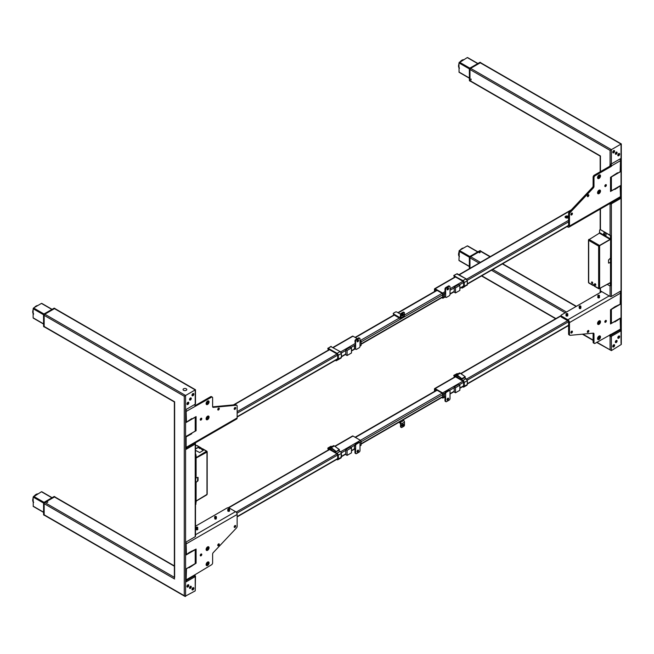 <?xml version="1.0" encoding="UTF-8"?>
<svg xmlns="http://www.w3.org/2000/svg" width="654" height="654" viewBox="0 0 654 654"><rect width="100%" height="100%" fill="white"/><g stroke="black" fill="none" stroke-linecap="round" stroke-linejoin="round"><path stroke-width="0.98" d="M479.734 62.449L480.388 62.702A0.777 0.45 -60 0 1 480.919 62.874A0.777 0.45 -60 0 0 480.78 62.67L480.232 62.351A0.777 0.45 -60 0 0 479.84 62.392L480.388 62.702A0.777 0.45 -60 0 1 480.78 62.67M470.103 81.145L469.564 80.826A0.777 0.45 -60 0 1 469.4 80.475L469.948 80.794A0.777 0.45 -60 0 0 470.357 81.17A0.777 0.45 -60 0 1 469.948 80.794L469.948 69.365A0.777 0.45 -60 0 1 470.496 68.417L469.948 68.098L470.496 68.417L480.388 62.702M479.84 62.392L469.948 68.098A0.777 0.45 120 0 0 469.4 69.046L469.948 69.365L470.496 68.417M599.023 190.216L599.023 190.216A2.093 1.21 120 0 0 597.552 192.775A2.093 1.21 120 0 0 599.023 193.625A2.093 1.21 120 0 0 600.503 191.066A2.093 1.21 120 0 0 599.023 190.216M597.576 192.448A1.39 0.801 120 0 0 597.838 192.84A1.39 0.801 120 0 0 598.533 192.775A1.39 0.801 120 0 0 599.44 191.548A1.39 0.801 120 0 0 599.227 190.428A1.39 0.801 120 0 0 598.753 190.396M599.015 190.363A1.39 0.801 -60 0 1 598.148 192.554A1.39 0.801 -60 0 1 597.674 192.685M597.576 177.275A1.39 0.801 120 0 0 597.838 177.675A1.39 0.801 120 0 0 598.533 177.602A1.39 0.801 120 0 0 599.44 176.376A1.39 0.801 120 0 0 599.227 175.264A1.39 0.801 120 0 0 598.753 175.231M599.015 175.198A1.39 0.801 -60 0 1 598.148 177.381A1.39 0.801 -60 0 1 597.674 177.52M599.023 175.043L599.023 175.043A2.093 1.21 120 0 0 597.552 177.602A2.093 1.21 120 0 0 599.023 178.46A2.093 1.21 120 0 0 600.503 175.901A2.093 1.21 120 0 0 599.023 175.043M588.077 196.592A1.087 0.629 120 0 0 588.788 195.644A1.087 0.629 120 0 0 588.625 194.769A1.087 0.629 120 0 0 588.077 194.827A1.087 0.629 120 0 0 587.374 195.783A1.087 0.629 120 0 0 587.537 196.65A1.087 0.629 120 0 0 588.077 196.592M587.962 194.908A1.087 0.629 -60 0 1 587.325 196.012M605.596 186.488A1.087 0.629 120 0 0 606.299 185.532A1.087 0.629 120 0 0 606.135 184.665A1.087 0.629 120 0 0 605.596 184.714A1.087 0.629 120 0 0 604.885 185.671A1.087 0.629 120 0 0 605.048 186.537A1.087 0.629 120 0 0 605.596 186.488M605.473 184.796A1.087 0.629 -60 0 1 604.836 185.9M571.661 214.921A1.087 0.629 120 0 0 572.364 213.972A1.087 0.629 120 0 0 572.201 213.098A1.087 0.629 120 0 0 571.661 213.155A1.087 0.629 120 0 0 570.95 214.111A1.087 0.629 120 0 0 571.122 214.978A1.087 0.629 120 0 0 571.661 214.921M571.539 213.237A1.087 0.629 -60 0 1 570.901 214.34M568.596 213.613A1.545 0.891 -60 0 1 569.266 212.059L570.141 212.566A1.545 0.891 120 0 0 569.471 214.12L568.596 213.613L568.596 225.565A1.055 0.605 60 0 1 568.375 226.047A1.055 0.605 60 0 1 567.958 226.047M619.951 158.979A2.289 1.324 -120 0 1 620.482 160.671L620.156 171.757L617.744 173.147L617.523 172.77L610.517 177.324L610.517 191.475L614.678 189.071L614.899 189.456L620.156 185.916L620.482 196.625L569.471 226.071L569.471 214.12M616.975 187.624L617.523 187.935M610.632 164.072L610.632 165.756L611.506 165.854A2.289 1.324 -120 0 0 610.91 164.072M610.632 165.756L594.208 175.231L595.083 175.738L611.506 166.263M595.083 175.738A1.545 0.891 120 0 0 593.987 177.635L593.113 177.128A1.545 0.891 -60 0 1 594.208 175.231M570.141 212.566L593.317 187.951L592.442 187.453L569.266 212.059M592.442 187.453A1.545 0.891 120 0 0 593.113 185.9L593.987 186.398A1.545 0.891 -60 0 1 593.317 187.951M593.113 177.128L593.113 185.9M593.987 186.398L593.987 177.635M567.075 226.554L567.852 227.003A2.289 1.324 -120 0 0 568.996 227.118A2.289 1.324 -120 0 0 569.471 226.071M568.996 227.118L620.008 197.672A2.289 1.324 -120 0 0 620.482 196.625M469.351 268.696L469.351 257.316L469.948 257.701L469.948 268.353M479.734 250.784L479.84 250.719A0.777 0.45 -60 0 1 480.232 250.686L480.78 250.997A0.777 0.45 120 0 0 480.388 251.038L470.496 256.752A0.777 0.45 120 0 0 469.948 257.701L469.4 257.382L469.834 256.499L469.4 257.382A0.777 0.45 120 0 1 469.948 256.433L470.496 256.752A0.777 0.45 120 0 0 469.948 257.701M469.351 257.316L469.948 256.433L469.4 257.382L469.4 268.671M599.023 336.074L599.023 336.074A2.093 1.21 120 0 0 597.552 338.633A2.093 1.21 120 0 0 599.023 339.491A2.093 1.21 120 0 0 600.503 336.933A2.093 1.21 120 0 0 599.023 336.074M597.576 338.306A1.39 0.801 120 0 0 597.838 338.707A1.39 0.801 120 0 0 598.533 338.633A1.39 0.801 120 0 0 599.44 337.407A1.39 0.801 120 0 0 599.227 336.295A1.39 0.801 120 0 0 598.753 336.262M599.015 336.23A1.39 0.801 -60 0 1 598.148 338.412A1.39 0.801 -60 0 1 597.674 338.551M597.576 323.141A1.39 0.801 120 0 0 597.838 323.534A1.39 0.801 120 0 0 598.533 323.468A1.39 0.801 120 0 0 599.44 322.242A1.39 0.801 120 0 0 599.227 321.122A1.39 0.801 120 0 0 598.753 321.098M599.015 321.057A1.39 0.801 -60 0 1 598.148 323.248A1.39 0.801 -60 0 1 597.674 323.378M599.023 320.91L599.023 320.91A2.093 1.21 120 0 0 597.552 323.468A2.093 1.21 120 0 0 599.023 324.319A2.093 1.21 120 0 0 600.503 321.76A2.093 1.21 120 0 0 599.023 320.91M605.596 322.234A1.087 0.629 120 0 0 606.299 321.277A1.087 0.629 120 0 0 606.135 320.411A1.087 0.629 120 0 0 605.596 320.468A1.087 0.629 120 0 0 604.885 321.425A1.087 0.629 120 0 0 605.048 322.291A1.087 0.629 120 0 0 605.596 322.234M605.473 320.542A1.087 0.629 -60 0 1 604.836 321.654M588.077 332.346A1.087 0.629 120 0 0 588.788 331.39A1.087 0.629 120 0 0 588.625 330.523A1.087 0.629 120 0 0 588.077 330.581A1.087 0.629 120 0 0 587.374 331.529A1.087 0.629 120 0 0 587.537 332.404A1.087 0.629 120 0 0 588.077 332.346M587.962 330.654A1.087 0.629 -60 0 1 587.325 331.766M571.661 332.976A1.087 0.629 120 0 0 572.364 332.028A1.087 0.629 120 0 0 572.201 331.153A1.087 0.629 120 0 0 571.661 331.21A1.087 0.629 120 0 0 570.95 332.167A1.087 0.629 120 0 0 571.122 333.033A1.087 0.629 120 0 0 571.661 332.976M571.539 331.292A1.087 0.629 -60 0 1 570.901 332.396M619.976 291.496A2.289 1.324 -120 0 1 620.482 293.139L620.156 304.224L614.899 306.751L610.517 309.783L610.517 323.943L614.678 321.539L614.899 321.923L620.156 318.384L620.482 329.085L595.083 343.342A1.545 0.891 120 0 1 594.314 343.424A1.545 0.891 120 0 1 593.987 342.712L593.987 333.949L593.113 333.442L593.113 342.206L593.987 342.712M616.975 320.084L617.523 320.403M561.549 317.157L567.852 320.795A1.055 0.605 60 0 1 568.596 322.087L568.596 334.031L569.471 334.537L569.471 322.586A2.289 1.324 -120 0 0 567.852 319.781L561.549 316.144L561.549 317.157A1.545 0.891 180 0 1 561.091 316.52L561.091 315.514A1.545 0.891 -0 0 0 561.549 316.144M601.77 291.651L561.549 314.876A1.545 0.891 -0 0 0 561.091 315.514M566.339 315.522L566.339 315.522A0.76 0.433 180 0 0 567.484 315.522L567.476 315.522M567.181 315.408A0.777 0.45 -0 0 0 566.634 315.408M579.477 307.936A0.777 0.45 -0 0 0 580.589 308.557A0.777 0.45 -0 0 0 580.613 307.936M599.219 297.194A0.777 0.45 -0 0 0 598.083 297.194M597.895 297.586A0.777 0.45 -0 0 0 599.416 297.586M569.266 334.815A1.545 0.891 -60 0 1 568.915 334.742A1.545 0.891 -60 0 1 568.596 334.031M569.471 334.537A1.545 0.891 120 0 0 569.789 335.249A1.545 0.891 120 0 0 570.141 335.322L593.317 333.164A1.545 0.891 -60 0 1 593.668 333.238A1.545 0.891 -60 0 1 593.987 333.949M610.632 334.366L610.632 335.428A2.289 1.324 -120 0 0 611.032 335.314A2.289 1.324 -120 0 0 611.506 334.268M611.032 335.314L620.008 330.131A2.289 1.324 -120 0 0 620.482 329.085M594.314 343.424L593.431 342.917A1.545 0.891 -60 0 1 593.113 342.206M618.946 154.328L618.414 154.99L618.946 154.328M618.619 153.706A1.055 0.605 120 0 0 617.875 154.998A1.055 0.605 120 0 0 618.619 155.431A1.055 0.605 120 0 0 619.363 154.14A1.055 0.605 120 0 0 618.619 153.706M613.746 151.197L613.378 152.08L613.787 151.246M613.223 151.9L613.681 151.27M613.583 150.804A1.055 0.605 120 0 0 612.839 152.088A1.055 0.605 120 0 0 613.583 152.521A1.055 0.605 120 0 0 614.327 151.229A1.055 0.605 120 0 0 613.583 150.804M618.496 336.802L618.946 336.843L618.496 337.513L618.496 336.802M618.619 337.946A1.055 0.605 -60 0 1 617.875 337.513A1.055 0.605 -60 0 1 618.619 336.23A1.055 0.605 -60 0 1 619.363 336.655A1.055 0.605 -60 0 1 618.619 337.946M618.725 337.366A0.85 0.49 120 0 0 618.798 337.251L618.946 336.949A0.85 0.49 120 0 0 618.97 336.843M613.681 345.418L613.746 346.089L613.256 346.056L613.705 345.386L613.787 345.991M613.583 346.669A1.055 0.605 -60 0 1 612.839 346.236A1.055 0.605 -60 0 1 613.583 344.952A1.055 0.605 -60 0 1 614.327 345.377A1.055 0.605 -60 0 1 613.583 346.669M604.966 235.448A1.627 0.94 -120 0 0 605.514 235.603A1.627 0.94 -120 0 0 606.078 234.434A1.627 0.94 -120 0 0 604.966 232.791A1.627 0.94 -120 0 0 603.953 232.898A1.749 1.749 0 0 0 605.514 235.603M604.321 235.154A0.809 0.466 -120 0 0 604.321 233.83A0.809 0.466 -120 0 0 604.321 235.154M603.855 233.838A1.627 0.94 -120 0 0 604.656 235.219M592.132 281.98A0.932 0.54 -120 0 0 592.132 283.493A0.932 0.54 -120 0 0 592.132 281.98M591.993 281.915A0.932 0.54 -120 0 0 592.769 283.264M607.345 284.441L609.757 285.831A0.932 0.54 -120 0 0 610.411 285.455L610.632 285.324A0.932 0.54 60 0 1 610.313 285.79M610.517 262.638L610.517 258.085L608.547 259.981L608.547 263.014L610.517 262.638L610.517 282.487L599.636 288.439A0.711 0.409 180 0 1 598.631 288.439A0.711 0.409 120 0 0 599.138 288.725L610.125 282.839L610.411 285.455M610.632 285.324L610.517 282.356M588.804 239.405L588.69 239.797A0.711 0.409 0 0 0 588.69 240.378A0.711 0.409 -60 0 1 589.197 239.511L599.399 233.159L599.685 230.216A0.932 0.54 -120 0 1 599.873 229.791L600.094 229.668A0.932 0.54 60 0 1 600.56 229.709L609.969 235.146A0.932 0.54 60 0 1 610.632 236.282L610.125 239.356L599.53 245.471L610.517 239.38M599.53 245.471L599.138 245.25A0.711 0.409 120 0 0 598.631 246.117A0.711 0.409 0 0 0 599.636 246.117L599.636 245.79M599.636 288.439L599.636 246.117L599.138 245.83L598.631 246.117L588.69 240.378L588.69 282.7A0.711 0.409 180 0 1 588.69 282.119M608.563 263.121L610.288 262.409M610.632 236.282L610.517 258.085M610.411 239.446L599.53 245.724M610.411 236.413A0.932 0.54 -120 0 0 609.757 235.276L609.969 235.146M600.56 229.709L609.757 235.276M600.339 229.84A0.932 0.54 -120 0 0 599.873 229.791M593.521 284.572A0.932 0.54 -120 0 0 593.505 284.719L593.006 285.185A0.711 0.409 120 0 0 593.505 285.479L593.726 285.357M594.821 286.239A0.711 0.409 -60 0 1 594.322 285.945L594.322 285.773A0.932 0.54 -120 0 0 593.006 285.013M594.314 285.692L593.505 284.719M595.197 285.267A0.932 0.54 -120 0 0 595.197 283.746A0.932 0.54 -120 0 0 595.197 285.267M589.197 282.986A0.711 0.409 -60 0 1 588.69 282.7L593.505 285.479M595.058 283.681A0.932 0.54 -120 0 0 595.835 285.038M618.733 336.074L618.733 336.074A1.316 0.76 -60 0 1 619.657 336.614A1.316 0.76 -60 0 1 618.733 338.224A1.316 0.76 -60 0 1 617.801 337.685A1.316 0.76 -60 0 1 618.733 336.074L618.733 336.074M618.733 153.559L618.733 153.559A1.316 0.76 -60 0 1 619.657 154.099A1.316 0.76 -60 0 1 618.733 155.709A1.316 0.76 -60 0 1 617.801 155.17A1.316 0.76 -60 0 1 618.733 153.559L618.733 153.559M613.697 150.649L613.697 150.649A1.316 0.76 -60 0 1 614.621 151.188A1.316 0.76 -60 0 1 613.697 152.799A1.316 0.76 -60 0 1 612.765 152.259A1.316 0.76 -60 0 1 613.697 150.649L613.697 150.649M613.697 344.797L613.697 344.797A1.316 0.76 -60 0 1 614.621 345.337A1.316 0.76 -60 0 1 613.697 346.947A1.316 0.76 -60 0 1 612.765 346.407A1.316 0.76 -60 0 1 613.697 344.797L613.697 344.797M616.215 342.524A1.234 0.711 120 0 0 617.024 341.429A1.234 0.711 120 0 0 616.828 340.44A1.234 0.711 120 0 0 616.215 340.497A1.234 0.711 120 0 0 615.406 341.592A1.234 0.711 120 0 0 615.594 342.582A1.234 0.711 120 0 0 616.215 342.524M615.381 342.312A1.234 0.711 120 0 0 615.667 342.206A1.234 0.711 120 0 0 616.493 340.391M616.215 154.189A1.234 0.711 120 0 0 617.024 153.101A1.234 0.711 120 0 0 616.828 152.104A1.234 0.711 120 0 0 616.215 152.169A1.234 0.711 120 0 0 615.406 153.257A1.234 0.711 120 0 0 615.594 154.254A1.234 0.711 120 0 0 616.215 154.189M615.381 153.984A1.234 0.711 120 0 0 615.667 153.87A1.234 0.711 120 0 0 616.493 152.055M480.257 252.403L479.202 252.657L480.257 252.403M610.926 309.555A0.932 0.54 0 0 0 611.392 309.407L620.482 304.159L620.482 291.202L611.392 296.45A0.932 0.54 180 0 1 610.084 296.45L600.756 291.063L600.756 292.207L601.737 291.635M609.822 334.84L610.084 336.328A0.932 0.54 0 0 0 611.392 336.328L620.482 331.079L620.482 318.065L611.392 323.313A0.932 0.54 180 0 1 610.517 323.452M609.863 334.815L610.632 335.257M610.861 335.388L609.822 336.181M619.42 330.474L620.482 331.079M610.084 336.328L610.084 349.857L611.392 350.609L621.3 344.445L621.3 143.921L480.723 62.759A0.932 0.54 120 0 0 480.257 62.809L470.627 68.368A0.932 0.54 120 0 0 469.973 69.504L469.973 80.63A0.932 0.54 120 0 0 470.161 81.055L600.176 156.118L600.176 171.789M596.677 342.426L611.392 350.609L611.392 336.328M469.973 268.344L469.973 257.839L479.063 263.088L469.973 257.839A0.932 0.54 120 0 1 470.627 256.703L480.379 262.328L470.627 256.703L480.257 251.136A0.932 0.54 -60 0 1 480.723 251.095L490.287 256.613M566.47 312.032L492.748 269.473L566.47 312.032M621.03 343.53L621.03 144.076L480.257 62.809L621.03 144.076L611.392 149.643L470.627 68.368M600.446 155.963L469.973 80.63L600.446 155.963L600.446 171.634M469.973 69.504L610.084 150.395L611.392 149.643L611.392 163.925A0.932 0.54 180 0 1 610.084 163.925L609.822 166.222M610.926 177.087A0.932 0.54 0 0 0 611.392 176.94L620.482 171.7L620.482 158.677L611.392 163.925M619.477 197.974L620.482 198.554L620.482 185.597L611.392 190.845A0.932 0.54 180 0 1 610.517 190.984M609.732 203.598L610.084 203.803A0.932 0.54 0 0 0 611.392 203.803L620.482 198.554M471.06 79.992L471.06 78.987L471.06 79.992M470.708 267.911L471.321 267.56M565.154 312.792L491.432 270.225L565.154 312.792M471.06 79.919L471.06 79.06L471.06 79.919M467.267 57.577L477.673 63.585L467.267 57.577L458.945 62.89L459.075 72.275L469.351 78.21M469.351 77.998L458.945 71.989L469.351 77.998M459.386 260.57L458.945 260.325L459.386 250.466L469.801 256.474L459.386 250.466L467.267 245.912L467.7 246.166M458.945 251.218L469.359 257.235L458.945 251.218L459.386 250.466M54.372 496.5L44.137 502.272A0.777 0.45 120 0 0 43.589 503.22L43.589 514.649L44.137 514.968L44.137 503.539A0.777 0.45 -60 0 1 44.685 502.591L54.576 496.876A0.777 0.45 -60 0 1 55.108 497.048A0.777 0.45 -60 0 0 54.969 496.836L54.421 496.525A0.777 0.45 -60 0 0 54.029 496.558L54.576 496.876A0.777 0.45 -60 0 1 54.969 496.836M44.292 515.319A0.777 0.45 -60 0 1 44.137 514.968A0.777 0.45 -60 0 0 44.546 515.336A0.777 0.45 -60 0 1 44.292 515.319L43.744 515A0.777 0.45 -60 0 1 43.589 514.649L43.704 514.968M44.137 503.539L43.589 503.22L44.022 502.337L43.589 503.22L44.022 502.337L44.685 502.591M207.588 546.908L207.588 546.908A2.093 1.21 120 0 0 206.108 549.466A2.093 1.21 120 0 0 207.588 550.316A2.093 1.21 120 0 0 209.067 547.758A2.093 1.21 120 0 0 207.588 546.908L207.588 546.908M206.133 549.139A1.39 0.801 120 0 0 206.394 549.532A1.39 0.801 120 0 0 207.097 549.466A1.39 0.801 120 0 0 208.005 548.232A1.39 0.801 120 0 0 207.792 547.12A1.39 0.801 120 0 0 207.318 547.087M207.571 547.055A1.39 0.801 -60 0 1 206.713 549.246A1.39 0.801 -60 0 1 206.231 549.376M206.133 564.304A1.39 0.801 120 0 0 206.394 564.696A1.39 0.801 120 0 0 207.097 564.631A1.39 0.801 120 0 0 208.005 563.405A1.39 0.801 120 0 0 207.792 562.285A1.39 0.801 120 0 0 207.318 562.26M207.571 562.219A1.39 0.801 -60 0 1 206.713 564.41A1.39 0.801 -60 0 1 206.231 564.541M207.588 562.072L207.588 562.072A2.093 1.21 120 0 0 206.108 564.631A2.093 1.21 120 0 0 207.588 565.481A2.093 1.21 120 0 0 209.067 562.922A2.093 1.21 120 0 0 207.588 562.072L207.588 562.072M218.534 543.932A1.087 0.629 120 0 0 217.823 544.888A1.087 0.629 120 0 0 217.986 545.755A1.087 0.629 120 0 0 218.534 545.706A1.087 0.629 120 0 0 219.237 544.749A1.087 0.629 120 0 0 219.074 543.883A1.087 0.629 120 0 0 218.534 543.932M201.015 554.044A1.087 0.629 120 0 0 200.312 555.001A1.087 0.629 120 0 0 200.476 555.867A1.087 0.629 120 0 0 201.015 555.818A1.087 0.629 120 0 0 201.726 554.862A1.087 0.629 120 0 0 201.563 553.995A1.087 0.629 120 0 0 201.015 554.044M234.949 525.603A1.087 0.629 120 0 0 234.246 526.56A1.087 0.629 120 0 0 234.41 527.426A1.087 0.629 120 0 0 234.949 527.377A1.087 0.629 120 0 0 235.661 526.421A1.087 0.629 120 0 0 235.497 525.554A1.087 0.629 120 0 0 234.949 525.603M195.489 562.857L196.094 563.208L196.094 549.049L189.088 552.589L186.455 554.617L186.128 543.907L237.14 514.461L237.14 526.413A1.545 0.891 120 0 1 236.47 527.966L213.294 552.573A1.545 0.891 -60 0 0 212.624 554.126L212.624 562.89A1.545 0.891 120 0 1 211.528 564.786L195.105 574.67A2.289 1.324 60 0 1 194.63 575.724L186.128 580.629M191.491 551.199L191.933 551.453M185.654 580.907A2.289 1.324 60 0 0 186.128 579.853L186.455 568.767L188.867 567.378L189.088 567.762L196.094 563.208M191.164 565.931L191.712 566.241M234.835 525.685A1.087 0.629 -60 0 1 234.197 526.789M200.901 554.126A1.087 0.629 -60 0 1 200.263 555.23M218.411 544.014A1.087 0.629 -60 0 1 217.774 545.117M195.489 526.217L227.028 508.011A1.545 0.891 0 0 1 229.219 508.011L235.522 511.649A2.289 1.324 60 0 1 237.14 514.461M196.167 529.527A0.777 0.45 0 0 0 197.68 529.527M197.492 529.135A0.777 0.45 0 0 0 196.355 529.135M214.962 518.385A0.777 0.45 0 0 0 216.082 519.006A0.777 0.45 0 0 0 216.098 518.385M229.235 510.807L229.235 510.807A0.76 0.433 180 0 1 228.099 510.799L228.099 510.807M228.941 510.692A0.777 0.45 0 0 0 228.393 510.692M54.969 308.508A0.777 0.45 120 0 0 54.576 308.541A0.777 0.45 120 0 1 55.108 308.713A0.777 0.45 120 0 0 54.969 308.508L54.029 308.23A0.777 0.45 -60 0 1 54.421 308.189A0.777 0.45 120 0 0 54.029 308.23L54.576 308.541L54.029 308.23L44.137 313.945L43.589 314.893L44.137 315.203L43.589 314.893A0.777 0.45 120 0 1 44.137 313.945L43.589 314.762L44.137 313.945L44.685 314.255L44.055 313.936L53.922 308.287M54.576 308.541L44.685 314.255A0.777 0.45 120 0 0 44.137 315.203L44.137 326.632A0.777 0.45 120 0 0 44.546 327.008M44.292 326.984L43.744 326.673A0.777 0.45 -60 0 1 43.589 326.313L43.589 326.191M44.137 326.632L43.589 326.313L44.137 326.632L43.589 326.313L43.54 314.827L44.055 313.936M207.588 401.041L207.588 401.041A2.093 1.21 120 0 0 206.108 403.6A2.093 1.21 120 0 0 207.588 404.45A2.093 1.21 120 0 0 209.067 401.891A2.093 1.21 120 0 0 207.588 401.041L207.588 401.041M206.133 403.273A1.39 0.801 120 0 0 206.394 403.673A1.39 0.801 120 0 0 207.097 403.6A1.39 0.801 120 0 0 208.005 402.373A1.39 0.801 120 0 0 207.792 401.254A1.39 0.801 120 0 0 207.318 401.229M207.571 401.196A1.39 0.801 -60 0 1 206.713 403.379A1.39 0.801 -60 0 1 206.231 403.51M206.133 418.437A1.39 0.801 120 0 0 206.394 418.838A1.39 0.801 120 0 0 207.097 418.764A1.39 0.801 120 0 0 208.005 417.538A1.39 0.801 120 0 0 207.792 416.426A1.39 0.801 120 0 0 207.318 416.394M207.571 416.361A1.39 0.801 -60 0 1 206.713 418.544A1.39 0.801 -60 0 1 206.231 418.683M207.588 416.206L207.588 416.206A2.093 1.21 120 0 0 206.108 418.764A2.093 1.21 120 0 0 207.588 419.623A2.093 1.21 120 0 0 209.067 417.064A2.093 1.21 120 0 0 207.588 416.206L207.588 416.206M201.015 418.29A1.087 0.629 120 0 0 200.312 419.247A1.087 0.629 120 0 0 200.476 420.121A1.087 0.629 120 0 0 201.015 420.064A1.087 0.629 120 0 0 201.726 419.108A1.087 0.629 120 0 0 201.563 418.241A1.087 0.629 120 0 0 201.015 418.29M218.534 408.186A1.087 0.629 120 0 0 217.823 409.134A1.087 0.629 120 0 0 217.986 410.009A1.087 0.629 120 0 0 218.534 409.952A1.087 0.629 120 0 0 219.237 408.995A1.087 0.629 120 0 0 219.074 408.129A1.087 0.629 120 0 0 218.534 408.186M234.949 407.548A1.087 0.629 120 0 0 234.246 408.505A1.087 0.629 120 0 0 234.41 409.371A1.087 0.629 120 0 0 234.949 409.322A1.087 0.629 120 0 0 235.661 408.366A1.087 0.629 120 0 0 235.497 407.499A1.087 0.629 120 0 0 234.949 407.548M195.489 430.397L196.094 430.741L196.094 416.59L191.933 418.993L191.712 418.609L186.455 422.149L186.128 411.44L211.528 397.182L210.653 396.684L195.039 405.693M191.826 433.079L196.094 430.741M185.654 448.44A2.289 1.324 60 0 0 186.128 447.393L186.128 436.872L191.712 433.782L191.933 433.144M191.164 433.463L191.712 433.782M236.822 405.284A1.545 0.891 120 0 0 236.47 405.21L235.595 404.703A1.545 0.891 -60 0 1 235.947 404.777L236.822 405.284A1.545 0.891 120 0 1 237.14 405.987L237.14 417.939A2.289 1.324 60 0 1 236.666 418.993L186.128 448.17M194.573 404.573A2.289 1.324 60 0 1 195.105 406.265M210.653 396.684A1.545 0.891 -60 0 1 211.422 396.602L212.297 397.109A1.545 0.891 120 0 0 211.528 397.182M212.705 407.025L213.294 407.36A1.545 0.891 -60 0 1 212.942 407.295A1.545 0.891 -60 0 1 212.624 406.584L212.624 397.82A1.545 0.891 120 0 0 212.297 397.109M235.595 404.703L212.648 406.837M213.294 407.36L236.47 405.21M234.835 407.63A1.087 0.629 -60 0 1 234.197 408.734M218.411 408.26A1.087 0.629 -60 0 1 217.774 409.371M200.901 418.372A1.087 0.629 -60 0 1 200.263 419.476M187.445 586.082L187.976 585.412L187.445 586.082M187.772 586.695A1.055 0.605 120 0 0 188.516 585.404A1.055 0.605 120 0 0 187.772 584.978A1.055 0.605 120 0 0 187.028 586.262A1.055 0.605 120 0 0 187.772 586.695M192.611 589.123L193.012 588.322L192.685 589.172M192.448 588.984L192.905 588.355M192.807 589.597A1.055 0.605 120 0 0 193.551 588.314A1.055 0.605 120 0 0 192.807 587.881A1.055 0.605 120 0 0 192.063 589.172A1.055 0.605 120 0 0 192.807 589.597M187.894 403.6L187.445 403.559L187.894 402.889L187.894 403.6M187.772 402.455A1.055 0.605 -60 0 1 188.516 402.889A1.055 0.605 -60 0 1 187.772 404.172A1.055 0.605 -60 0 1 187.028 403.747A1.055 0.605 -60 0 1 187.772 402.455M192.603 394.411L193.134 394.346L192.685 395.024L192.603 394.411M192.905 394.207L192.448 394.836M192.807 393.733A1.055 0.605 -60 0 1 193.551 394.166A1.055 0.605 -60 0 1 192.807 395.457A1.055 0.605 -60 0 1 192.063 395.024A1.055 0.605 -60 0 1 192.807 393.733M183.611 390.299A1.856 1.071 180 0 1 184.305 388.525A1.856 1.071 180 0 1 185.548 388.525A1.856 1.071 180 0 1 186.243 388.778A1.856 1.071 180 0 1 186.243 390.299A1.856 1.071 180 0 1 183.611 390.299M195.489 453.933A0.932 0.54 60 0 1 195.979 454.947L195.767 455.078A0.932 0.54 -120 0 0 195.489 454.301M196.11 477.992L196.094 458.045L206.975 452.094A0.711 0.409 0 0 0 206.975 451.513A0.711 0.409 120 0 0 206.468 451.219L196.265 457.563L195.979 454.947M195.767 455.078L195.767 458.111L206.86 451.579M206.975 493.827A0.711 0.409 180 0 1 206.975 494.408L196.094 501.021L196.094 482.439L198.064 480.543L198.064 477.51L196.094 477.894M195.873 477.763L195.873 458.045M195.767 458.111L195.652 501.021L195.873 482.317L197.737 481.115M197.516 480.984L197.827 477.281M195.489 504.577A0.932 0.54 -120 0 0 195.767 504.12L196.265 501.046L206.86 494.8M195.979 503.989A0.932 0.54 60 0 1 195.669 504.455M195.652 501.021L195.767 504.12M195.489 445.627L196.527 445.48A0.711 0.409 -60 0 1 197.034 445.775M195.489 450.369L199.707 452.552L203.296 450.402L201.35 449.2L202.16 448.734A0.711 0.409 -60 0 1 202.658 449.02M201.939 448.857L200.843 448.227L200.034 448.693L198.17 447.369L195.489 448.66M200.034 448.693L198.17 447.369M201.277 448.481L201.35 448.26A0.711 0.409 120 0 0 200.843 447.974L200.034 448.44M198.17 447.622L195.489 448.914M203.206 450.271L201.35 449.2M187.886 404.458A1.316 0.76 -60 0 1 186.954 403.919A1.316 0.76 -60 0 1 187.886 402.308L187.886 402.308A1.316 0.76 -60 0 1 188.81 402.839A1.316 0.76 -60 0 1 187.886 404.458M187.886 586.973A1.316 0.76 -60 0 1 186.954 586.434A1.316 0.76 -60 0 1 187.886 584.823L187.886 584.823A1.316 0.76 -60 0 1 188.81 585.363A1.316 0.76 -60 0 1 187.886 586.973M192.922 589.875A1.316 0.76 -60 0 1 191.99 589.344A1.316 0.76 -60 0 1 192.922 587.733L192.922 587.733A1.316 0.76 -60 0 1 193.846 588.265A1.316 0.76 -60 0 1 192.922 589.875M192.922 395.735A1.316 0.76 -60 0 1 191.99 395.196A1.316 0.76 -60 0 1 192.922 393.585L192.922 393.585A1.316 0.76 -60 0 1 193.846 394.117A1.316 0.76 -60 0 1 192.922 395.735M190.404 398.008A1.234 0.711 120 0 0 189.595 399.095A1.234 0.711 120 0 0 189.783 400.093A1.234 0.711 120 0 0 190.404 400.027A1.234 0.711 120 0 0 191.205 398.94A1.234 0.711 120 0 0 191.017 397.943A1.234 0.711 120 0 0 190.404 398.008M189.57 399.823A1.234 0.711 120 0 0 189.856 399.717A1.234 0.711 120 0 0 190.682 397.902M190.404 586.344A1.234 0.711 120 0 0 189.595 587.431A1.234 0.711 120 0 0 189.783 588.42A1.234 0.711 120 0 0 190.404 588.363A1.234 0.711 120 0 0 191.205 587.267A1.234 0.711 120 0 0 191.017 586.278A1.234 0.711 120 0 0 190.404 586.344M189.57 588.159A1.234 0.711 120 0 0 189.856 588.044A1.234 0.711 120 0 0 190.682 586.229M47.881 502.035L46.818 502.288L47.881 502.035M195.489 416.933L195.489 430.741A0.932 0.54 180 0 1 195.219 431.125L186.128 436.365L186.128 449.323L195.219 444.082A0.932 0.54 0 0 0 195.219 443.322L194.867 443.118M195.219 404.205L195.219 389.915L185.581 395.482L44.815 314.206L54.445 308.647A0.932 0.54 -60 0 1 54.911 308.598L195.489 389.759L195.489 403.82A0.932 0.54 180 0 1 195.219 404.205L186.128 409.445L186.128 422.468L195.219 417.219A0.932 0.54 0 0 0 195.472 416.95M174.365 578.095L174.365 401.957L44.349 326.894A0.932 0.54 -60 0 1 44.161 326.469L174.634 401.801L174.634 577.49M174.365 565.898L54.911 496.934A0.932 0.54 120 0 0 54.445 496.975L174.365 566.209L54.445 496.975L44.815 502.542A0.932 0.54 120 0 0 44.161 503.678L44.161 514.796L185.581 596.448L44.161 514.796A0.932 0.54 120 0 0 44.349 515.221L184.927 596.383L195.219 590.889L195.219 576.607A0.932 0.54 0 0 0 195.219 575.847L193.609 576.313M185.581 596.448L185.581 395.482L184.273 396.234L44.161 315.342L184.273 396.234L185.581 395.482L44.815 314.206A0.932 0.54 120 0 0 44.161 315.342L44.161 326.469M195.489 576.231L195.219 590.889M195.489 549.401L195.489 563.208A0.932 0.54 180 0 1 195.219 563.584L186.128 568.833L186.128 581.856L195.219 576.607M195.489 443.698L195.489 536.354A0.932 0.54 180 0 1 195.219 536.73L186.128 541.978L186.128 554.927L195.219 549.687A0.932 0.54 0 0 0 195.472 549.409M194.957 405.382L194.957 404.352M41.455 491.751L51.862 497.759L41.455 491.751L33.133 497.056L33.264 506.441L43.54 512.376M43.54 512.172L33.133 506.163L43.54 512.172M33.575 318.081L33.133 317.828L33.133 308.729L33.575 307.969L41.455 303.415L41.889 303.669M33.133 308.729L43.548 314.738L33.133 308.729L33.575 307.969L43.99 313.985L33.575 307.969M568.596 216.531A1.856 1.071 0 0 0 568.22 216.229A1.856 1.071 0 0 0 566.201 215.992A1.856 1.071 0 0 0 565.048 216.981A1.856 1.071 0 0 0 565.596 217.741A1.856 1.071 0 0 0 568.596 217.43M568.596 217.038A1.856 1.071 0 0 0 568.22 216.727A1.856 1.071 0 0 0 566.405 216.458A1.856 1.071 0 0 0 565.105 217.234M436.144 289.853A1.545 0.891 120 0 0 436.022 290.67M434.918 289.395L434.918 291.308M565.399 217.602L567.394 216.449M565.833 217.856L567.983 216.613M442.243 297.415L442.799 297.488L442.578 293.564L435.139 289.272M441.802 297.668L442.578 298.118A0.932 0.54 -120 0 0 443.24 297.742L443.24 294.202A0.932 0.54 -120 0 0 442.578 293.057L435.139 288.766A0.932 0.54 -120 0 0 434.485 289.142L434.485 291.561M447.835 289.779A1.087 0.629 120 0 0 448.546 288.823A1.087 0.629 120 0 0 448.374 287.948A1.087 0.629 120 0 0 447.835 288.005A1.087 0.629 120 0 0 447.123 288.962A1.087 0.629 120 0 0 447.295 289.828A1.087 0.629 120 0 0 447.835 289.779M447.074 289.444A1.087 0.629 120 0 0 447.181 289.395A1.087 0.629 120 0 0 447.941 287.956M449.151 286.362L446.519 287.883A1.234 0.711 120 0 0 445.644 289.395L445.644 296.851A1.234 0.711 120 0 0 445.905 297.423A1.234 0.711 120 0 0 446.519 297.357L449.151 295.845A1.234 0.711 120 0 0 450.026 294.325L450.026 286.869A1.234 0.711 120 0 0 449.151 286.362L448.489 285.986L445.864 287.498L446.519 287.883M445.578 296.818L444.401 296.818L444.401 293.785L444.99 293.442L445.578 293.785L445.644 296.851M445.578 293.785L444.401 293.785M445.644 289.395L444.99 289.019L444.99 293.442M445.905 297.423L445.243 297.039A1.234 0.711 -60 0 1 445.055 296.818M444.99 289.019A1.234 0.711 -60 0 1 445.864 287.498M448.489 285.986A1.234 0.711 -60 0 1 449.347 286.272M436.144 389.71A1.545 0.891 120 0 0 436.022 390.52M442.243 397.272L442.799 397.338L442.578 393.422L435.139 389.122M434.918 389.253L434.918 391.157M441.802 397.526L442.578 397.975A0.932 0.54 -120 0 0 443.24 397.591L443.24 394.051A0.932 0.54 -120 0 0 442.578 392.915L435.139 388.615A0.932 0.54 -120 0 0 434.485 388.999L434.485 391.411M598.255 297.881A1.161 0.67 180 0 1 599.056 297.881M579.64 308.623A1.161 0.67 180 0 1 580.45 308.623M447.835 398.221A1.087 0.629 120 0 0 447.123 399.177A1.087 0.629 120 0 0 447.295 400.044A1.087 0.629 120 0 0 447.835 399.995A1.087 0.629 120 0 0 448.546 399.038A1.087 0.629 120 0 0 448.374 398.172A1.087 0.629 120 0 0 447.835 398.221M447.074 399.668A1.087 0.629 120 0 0 447.181 399.619A1.087 0.629 120 0 0 447.941 398.172M446.519 401.638L449.151 400.117A1.234 0.711 120 0 0 450.026 398.605L450.026 391.149A1.234 0.711 120 0 0 449.151 390.642L446.519 392.155A1.234 0.711 120 0 0 445.644 393.675L445.644 401.131A1.234 0.711 120 0 0 445.905 401.695A1.234 0.711 120 0 0 446.519 401.638M444.401 393.634L445.578 393.634L444.401 393.634L444.401 396.667L445.578 396.667L445.644 393.675M454.187 387.732L449.151 390.634L448.489 390.258L445.864 391.779L446.519 392.155M444.99 393.291A1.234 0.711 -60 0 1 445.864 391.779M444.99 396.667L444.99 400.755L445.644 401.131M448.489 390.258A1.234 0.711 -60 0 1 449.347 390.552M445.905 401.695L445.243 401.319A1.234 0.711 -60 0 1 444.99 400.755M196.519 529.822A1.161 0.67 180 0 1 197.328 529.822M215.133 519.072A1.161 0.67 180 0 1 215.934 519.072M334.791 446.241L352.531 435.997A0.932 0.54 60 0 1 352.997 436.038L360.444 440.338A0.932 0.54 60 0 1 361.098 441.475L361.098 445.014A0.932 0.54 60 0 1 360.902 445.439L360.002 445.963M357.812 450.197A1.087 0.629 120 0 0 357.109 451.154A1.087 0.629 120 0 0 357.272 452.02A1.087 0.629 120 0 0 357.812 451.971A1.087 0.629 120 0 0 358.523 451.015A1.087 0.629 120 0 0 358.351 450.148A1.087 0.629 120 0 0 357.812 450.197M357.051 451.636A1.087 0.629 120 0 0 357.158 451.587A1.087 0.629 120 0 0 357.918 450.148M354.967 448.644L354.967 452.723L355.621 453.108A1.234 0.711 120 0 0 356.495 453.614L359.128 452.094A1.234 0.711 120 0 0 360.002 450.581L360.002 443.118A1.234 0.711 120 0 0 359.749 442.554A1.234 0.711 120 0 0 359.128 442.611L356.495 444.131A1.234 0.711 120 0 0 355.621 445.652L354.378 445.611L354.378 448.644L355.555 448.644L355.555 445.611M359.128 442.611L358.474 442.235A1.234 0.711 -60 0 1 359.087 442.178L359.749 442.554M358.474 442.235L355.841 443.755L356.495 444.131L350.806 447.418M355.621 445.652L355.621 453.108M355.841 443.755A1.234 0.711 -60 0 0 354.967 445.268L354.378 445.611M355.645 453.32A1.234 0.711 -60 0 1 354.967 452.723M332.976 347.429L352.531 336.14A0.932 0.54 60 0 1 352.997 336.189L357.264 338.649M360.002 340.235L360.444 340.489A0.932 0.54 60 0 1 361.098 341.625L361.098 345.165A0.932 0.54 60 0 1 360.902 345.59L360.002 346.105M357.812 341.748A1.087 0.629 120 0 0 358.523 340.791A1.087 0.629 120 0 0 358.351 339.925A1.087 0.629 120 0 0 357.812 339.982A1.087 0.629 120 0 0 357.109 340.938A1.087 0.629 120 0 0 357.272 341.805A1.087 0.629 120 0 0 357.812 341.748M357.051 341.421A1.087 0.629 120 0 0 357.158 341.372A1.087 0.629 120 0 0 357.918 339.925M359.128 338.339L356.495 339.851A1.234 0.711 120 0 0 355.621 341.372L355.621 348.827A1.234 0.711 120 0 0 356.495 349.334L359.128 347.814A1.234 0.711 120 0 0 360.002 346.301L360.002 338.846A1.234 0.711 120 0 0 359.749 338.273A1.234 0.711 120 0 0 359.128 338.339L358.474 337.954L355.841 339.475L356.495 339.851M355.621 341.372L354.967 340.987L355.621 348.827M355.555 348.786L354.378 348.786L354.378 345.753L354.967 345.418M355.555 345.753L354.378 345.753M355.645 349.04A1.234 0.711 -60 0 1 355.032 348.786M354.967 340.987A1.234 0.711 -60 0 1 355.841 339.475M358.474 337.954A1.234 0.711 -60 0 1 359.087 337.897L359.749 338.273M402.823 315.759A1.087 0.629 120 0 0 403.534 314.811A1.087 0.629 120 0 0 403.363 313.936A1.087 0.629 120 0 0 402.823 313.994A1.087 0.629 120 0 0 402.12 314.95A1.087 0.629 120 0 0 402.284 315.817A1.087 0.629 120 0 0 402.823 315.759M402.063 315.432A1.087 0.629 120 0 0 402.169 315.383A1.087 0.629 120 0 0 402.929 313.945M400.526 314.435A0.932 0.54 -60 0 1 401.18 313.299L401.842 313.675A0.932 0.54 120 0 0 401.18 314.811L400.526 314.435L400.084 317.721L393.52 313.928A0.932 0.54 0 0 1 393.52 313.168L395.49 312.032A0.932 0.54 0 0 1 396.806 312.032L400.55 314.198M401.18 313.299L403.15 312.162A0.932 0.54 -60 0 1 403.616 312.113L404.27 312.489A0.932 0.54 120 0 1 404.466 312.914L404.466 315.956A1.545 0.891 60 0 1 404.147 316.659L400.861 318.555A1.545 0.891 60 0 1 400.084 318.482L393.52 314.688L393.52 313.928M401.18 314.811L401.18 317.844A1.545 0.891 60 0 1 400.861 318.555M404.27 312.489A0.932 0.54 120 0 0 403.812 312.538L403.15 312.162M401.842 313.675L403.812 312.538M400.918 318.523A1.087 0.629 60 0 1 400.967 318.858L401.384 318.253M400.967 318.858L402.913 317.37M400.199 421.176A1.087 0.629 -120 0 0 400.967 420.735L401.401 421.871L400.518 421.364M400.967 420.735L402.496 419.852L402.938 420.988L401.401 421.871M402.823 425.983A1.087 0.629 -60 0 1 402.284 426.032A1.087 0.629 -60 0 1 402.12 425.165A1.087 0.629 -60 0 1 402.823 424.209A1.087 0.629 -60 0 1 403.363 424.16A1.087 0.629 -60 0 1 403.534 425.026A1.087 0.629 -60 0 1 402.823 425.983M402.929 424.16A1.087 0.629 -60 0 1 402.169 425.599A1.087 0.629 -60 0 1 402.063 425.656M401.18 424.021L404.466 422.124L404.466 425.157A0.932 0.54 -60 0 1 403.812 426.294L401.842 427.438A0.932 0.54 -60 0 1 401.18 427.054L401.18 424.021A1.545 0.891 -120 0 0 400.084 422.124L399.635 421.863M401.18 427.054L400.526 426.678A0.932 0.54 120 0 0 400.714 427.103L401.376 427.479M400.526 426.678L400.526 423.645L398.981 422.247M404.466 422.124A1.545 0.891 -120 0 0 403.371 420.228L402.921 419.974M400.084 422.124L400.967 421.617M402.774 420.571L403.371 420.228M599.105 296.54A0.932 0.54 180 0 1 598.001 297.382A0.932 0.54 180 0 1 598.206 296.54M599.579 297.006L599.579 297.047A0.932 0.54 180 0 1 597.723 297.022L597.723 297.006M599.08 296.548A0.76 0.433 180 0 1 598.116 297.218A0.76 0.433 180 0 1 598.23 296.548M597.895 296.932A0.932 0.54 180 0 1 599.407 296.932M599.571 297.145A0.932 0.54 180 0 1 597.74 297.145M598.083 296.859A0.932 0.54 180 0 1 599.227 296.859M599.579 297.276L599.579 297.243A0.932 0.54 180 0 1 597.723 297.259L597.723 297.276M597.928 297.022A0.76 0.433 180 0 1 599.383 297.022M598.116 295.289L598.116 295.289A0.76 0.433 180 0 1 599.187 295.902A0.76 0.433 180 0 1 598.116 295.289L598.05 295.33A0.858 0.49 0 0 0 599.26 296.025A0.858 0.49 0 0 0 599.219 295.306M599.407 295.919A0.76 0.433 180 0 1 597.903 295.919M599.473 295.821A0.932 0.54 180 0 1 597.83 295.821M567.819 315.449A0.932 0.54 180 0 1 566.004 315.449M567.811 315.473A0.932 0.54 180 0 1 566.012 315.473M567.762 313.945A0.932 0.54 180 0 1 567.836 314.157L567.836 314.157A0.932 0.54 180 0 1 566.062 313.945M567.836 314.198L567.836 314.157A0.932 0.54 180 0 1 565.98 314.165L565.98 314.198M566.912 314.361A0.76 0.433 180 0 1 566.904 313.487A0.76 0.433 180 0 1 566.912 314.361M566.339 313.634A0.858 0.49 -0 0 0 567.705 314.19A0.858 0.49 -0 0 0 567.476 313.634M567.819 315.702A0.932 0.54 180 0 1 565.996 315.702M567.386 315.342A0.932 0.54 180 0 0 566.438 315.342A0.76 0.433 180 0 1 567.361 315.351M567.664 314.942A0.76 0.433 180 0 1 566.16 314.942M567.746 314.86A0.932 0.54 180 0 1 565.98 315.105A0.932 0.54 180 0 1 566.078 314.86M567.819 315.22A0.932 0.54 180 0 1 566.004 315.22M566.462 314.885A0.76 0.433 180 0 1 567.361 314.885M566.438 314.868A0.932 0.54 180 0 1 567.386 314.868M567.664 314.509A0.76 0.433 180 0 1 566.151 314.509M567.762 314.411A0.932 0.54 180 0 1 566.062 314.411M580.752 306.178A0.76 0.433 180 0 1 579.338 306.505A0.76 0.433 180 0 1 580.752 306.178M579.248 306.603A0.858 0.49 0 0 0 580.654 306.072A0.858 0.49 0 0 0 579.248 306.603M579.836 306.759A0.76 0.433 180 0 1 580.253 306.759A0.932 0.54 180 0 0 579.828 306.759M580.621 307.47A0.76 0.433 180 0 1 579.469 307.47M580.948 307.159A0.932 0.54 180 0 1 579.142 307.159M579.599 307.061A0.76 0.433 180 0 1 580.49 307.061A0.932 0.54 180 0 0 579.575 307.053M580.621 307.699A0.76 0.433 180 0 1 579.469 307.699M580.948 307.396A0.932 0.54 180 0 1 579.142 307.396M579.362 306.53A0.76 0.433 180 0 1 580.727 306.53M580.793 306.661A0.76 0.433 180 0 1 579.297 306.661M579.321 306.473A0.932 0.54 180 0 1 580.768 306.473M580.866 306.562A0.932 0.54 180 0 1 579.223 306.562M580.621 306.628A0.932 0.54 180 0 0 579.469 306.628A0.76 0.433 180 0 1 580.589 306.644M580.621 307.233A0.76 0.433 180 0 1 579.469 307.233M580.948 306.93A0.932 0.54 180 0 1 579.142 306.93M197.377 528.473A0.932 0.54 180 0 1 196.265 529.323A0.932 0.54 180 0 1 196.478 528.473A0.76 0.433 180 0 0 197.459 529.151A0.76 0.433 180 0 0 197.345 528.481M197.851 528.939L197.851 528.98A0.932 0.54 180 0 1 195.996 528.963L195.996 528.939M197.835 529.078A0.932 0.54 180 0 1 196.012 529.078M196.167 528.865A0.932 0.54 180 0 1 197.68 528.865M197.851 529.176L197.851 529.217A0.932 0.54 180 0 1 195.996 529.192L195.996 529.176M196.192 528.963A0.76 0.433 180 0 1 197.655 528.963M196.347 528.792A0.932 0.54 180 0 1 197.5 528.792M197.459 527.843A0.76 0.433 180 0 1 196.388 527.222L196.388 527.222A0.76 0.433 180 0 1 197.459 527.843M196.388 527.222L196.323 527.263A0.858 0.49 -0 0 0 197.533 527.966A0.858 0.49 -0 0 0 197.492 527.247M197.672 527.852A0.76 0.433 180 0 1 196.175 527.852M197.745 527.753A0.932 0.54 180 0 1 196.102 527.753M227.739 510.848A0.932 0.54 180 0 1 227.764 510.733A0.932 0.54 180 0 0 227.739 510.872L227.739 510.888A0.932 0.54 180 0 1 227.739 510.88A0.932 0.54 180 0 0 229.595 510.888A0.932 0.54 180 0 1 229.595 510.888L229.595 510.848A0.932 0.54 180 0 1 227.739 510.848M229.521 509.229A0.932 0.54 180 0 1 229.595 509.441L229.595 509.441A0.932 0.54 180 0 1 227.821 509.229M229.595 509.441L229.595 509.482A0.932 0.54 180 0 1 229.595 509.482L229.595 509.482A0.932 0.54 180 0 1 227.739 509.474L227.739 509.441M227.911 509.204A0.76 0.433 180 0 1 229.423 509.213A0.76 0.433 180 0 1 227.911 509.204M228.132 508.894L228.066 508.935A0.858 0.49 -0 0 0 228.663 509.785A0.858 0.49 -0 0 0 229.235 508.918M228.221 510.635A0.76 0.433 180 0 1 229.121 510.635M229.505 510.848A0.932 0.54 180 0 1 227.837 510.848M228.197 510.627A0.932 0.54 180 0 1 229.145 510.627M229.423 510.226A0.76 0.433 180 0 1 227.919 510.226M229.505 510.145A0.932 0.54 180 0 1 227.837 510.145M229.145 510.153A0.932 0.54 180 0 0 228.197 510.153A0.76 0.433 180 0 1 229.121 510.161M229.579 510.496A0.932 0.54 180 0 1 227.764 510.496M229.423 509.793A0.76 0.433 180 0 1 227.911 509.793M229.521 509.695A0.932 0.54 180 0 1 227.821 509.695M215.812 516.382A0.76 0.433 180 0 1 215.256 517.2A0.76 0.433 180 0 1 215.812 516.382M215.215 517.33A0.858 0.49 -0 0 0 215.845 516.415A0.858 0.49 -0 0 0 215.215 517.33M215.329 517.208A0.76 0.433 180 0 1 215.738 517.208A0.932 0.54 180 0 0 215.313 517.208M216.441 517.608A0.932 0.54 180 0 1 214.626 517.608M216.106 517.919A0.76 0.433 180 0 1 214.962 517.919M215.084 517.51A0.76 0.433 180 0 1 215.983 517.51M215.06 517.502A0.932 0.54 180 0 1 216.008 517.502M216.441 517.845A0.932 0.54 180 0 1 214.626 517.845M216.106 518.148A0.76 0.433 180 0 1 214.962 518.148M214.847 516.979A0.76 0.433 180 0 1 216.221 516.979M216.286 517.11A0.76 0.433 180 0 1 214.782 517.11M216.351 517.012A0.932 0.54 180 0 1 214.667 517.061A0.932 0.54 180 0 1 214.708 517.012M214.814 516.922A0.932 0.54 180 0 1 216.253 516.922M214.986 517.093A0.76 0.433 180 0 1 216.082 517.093M214.953 517.077A0.932 0.54 180 0 1 216.106 517.077M216.441 517.379A0.932 0.54 180 0 1 214.626 517.379M216.106 517.682A0.76 0.433 180 0 1 214.962 517.682M463.988 286.485A20.666 11.935 -120 0 0 463.988 282.642A1.643 0.948 -120 0 0 462.836 280.787L462.942 280.599A1.799 1.038 60 0 1 464.201 282.626A20.822 12.017 60 0 1 464.201 286.501A1.799 1.038 60 0 1 463.841 287.163A1.799 1.038 60 0 1 462.942 287.073L462.836 287.008A1.643 0.948 -120 0 0 463.988 286.485L467.283 284.596M461.258 287.654L462.231 288.038L461.242 287.662M462.836 280.787L453.966 275.669L454.326 277.37M454.546 277.247A1.087 0.629 60 0 1 455.315 276.879L462.836 281.22A1.112 0.646 60 0 1 463.621 282.585L463.621 286.125A1.112 0.646 60 0 1 462.991 286.648M453.753 275.743L462.942 280.599L466.114 278.89A1.643 0.948 60 0 1 467.267 280.746L466.081 278.825L457.244 273.773M455.421 276.936L455.421 276.936A0.932 0.54 -120 0 0 454.8 277.1M466.081 378.674L467.267 380.603A1.643 0.948 60 0 0 466.114 378.748L464.414 377.767M457.784 373.933L457.244 373.63M460.171 373.172A1.472 0.85 60 0 1 460.261 373.221L465.264 376.802L460.252 373.221A1.627 0.94 -120 0 0 459.304 373.058L456.239 374.824A1.627 0.94 60 0 1 457.187 374.995L462.231 379.026L457.064 375.175A1.472 0.85 -120 0 0 455.903 375.69A1.161 0.67 60 0 1 455.086 376.164L453.966 375.527L454.326 377.227M456.999 375.38A1.006 0.58 -120 0 0 456.549 375.363A1.006 0.58 -120 0 0 456.394 376.164A1.006 0.58 -120 0 0 457.056 377.056L462.942 380.456A1.799 1.038 60 0 1 464.201 382.484L463.988 382.492A1.643 0.948 -120 0 0 462.836 380.644L456.942 377.244A1.161 0.67 60 0 1 456.124 375.764A1.161 0.67 60 0 1 457.04 375.412L460.735 378.061A1.161 0.67 60 0 1 461.381 378.977L462.035 378.96M467.283 384.454L467.316 380.644L464.201 382.484A20.822 12.017 60 0 1 464.201 386.351A1.799 1.038 60 0 1 463.841 387.013A1.799 1.038 60 0 1 462.942 386.923L462.836 386.857A1.643 0.948 -120 0 0 463.988 386.342A20.666 11.935 -120 0 0 463.988 382.492M454.546 377.096A1.087 0.629 60 0 1 455.315 376.729L462.836 381.069A1.112 0.646 60 0 1 463.621 382.435L463.621 385.974A1.112 0.646 60 0 1 462.991 386.506M462.1 378.519L465.166 376.753L465.296 377.252L461.544 379.116M453.753 375.592L455.192 375.976A1.006 0.58 -120 0 0 455.691 376.025A1.006 0.58 -120 0 0 455.903 375.568A1.627 0.94 60 0 1 456.239 374.824M336.941 359.782L336.908 359.708A1.643 0.948 -120 0 0 338.061 359.185A20.666 11.935 -120 0 0 338.061 355.343A1.643 0.948 -120 0 0 336.908 353.495L327.809 348.631L327.916 348.157L337.014 353.299A1.799 1.038 60 0 1 338.273 355.326A20.822 12.017 60 0 1 338.273 359.201A1.799 1.038 60 0 1 337.914 359.863A1.799 1.038 60 0 1 337.014 359.774L337.914 359.863L340.979 358.09A1.799 1.038 -120 0 0 341.339 357.436L341.355 357.305M335.33 360.354L336.181 360.738L335.314 360.362M338.061 359.185L341.339 357.436A20.822 12.017 -120 0 0 341.339 353.561A1.799 1.038 -120 0 0 340.08 351.533L340.186 351.599A1.643 0.948 60 0 1 341.339 353.446L340.154 351.525M336.017 359.953L336.181 360.738L337.529 359.962M336.058 360.673L335.829 360.06M327.85 348.639L328.406 350.07M328.619 349.947A1.087 0.629 60 0 1 329.387 349.579L336.908 353.92A1.112 0.646 60 0 1 337.693 355.286L337.693 358.825A1.112 0.646 60 0 1 337.063 359.348M336.908 353.495L340.08 351.533L330.883 346.604M329.493 349.645L329.493 349.645A0.932 0.54 -120 0 0 328.872 349.8M341.339 453.304L341.339 453.41A1.799 1.038 -120 0 0 340.08 451.383L340.186 451.448A1.643 0.948 60 0 1 341.339 453.304A20.666 11.935 60 0 1 341.437 455.339M334.243 445.873A1.472 0.85 60 0 1 334.423 445.979L339.426 449.731M336.287 451.734L339.369 449.96L339.246 449.453L336.369 451.562M331.145 447.876A1.472 0.85 -120 0 0 329.976 448.399A1.161 0.67 60 0 1 329.158 448.873L328.038 448.227L329.264 448.685A1.006 0.58 -120 0 0 329.771 448.734A1.006 0.58 -120 0 0 329.976 448.268A1.627 0.94 60 0 1 330.311 447.524A1.627 0.94 60 0 1 331.267 447.696L336.058 451.399L331.047 447.818M331.856 446.641L330.883 446.453M339.246 449.453L334.333 445.93A1.627 0.94 -120 0 0 333.377 445.758L330.311 447.524M331.071 448.088A1.006 0.58 -120 0 0 330.622 448.064A1.006 0.58 -120 0 0 330.466 448.873A1.006 0.58 -120 0 0 331.128 449.756L336.908 453.345L331.014 449.944A1.161 0.67 60 0 1 330.196 448.464A1.161 0.67 60 0 1 331.112 448.113L334.807 450.761A1.161 0.67 60 0 1 335.453 451.677L336.058 451.399M328.619 449.797A1.087 0.629 60 0 1 329.387 449.437L336.908 453.778A1.112 0.646 60 0 1 337.693 455.143L337.693 458.683A1.112 0.646 60 0 1 337.063 459.206M332.387 449.028L331.014 449.944M341.355 457.154L341.339 457.285A20.822 12.017 -120 0 0 341.339 453.41L338.273 455.184A1.799 1.038 60 0 0 337.014 453.157L340.08 451.383L338.486 450.467M454.187 287.122L454.187 292.174L455.495 292.935L459.876 290.409L459.876 285.348L458.56 284.596L454.187 287.122L455.495 287.883L455.495 292.935M459.876 285.348L455.495 287.883M454.187 386.972L454.187 392.032L455.495 392.792L459.876 390.258L459.876 385.206L458.56 384.446L454.187 386.972L455.495 387.732L455.495 392.792M459.876 385.206L455.495 387.732M345.77 449.568L345.77 454.62L347.086 455.38L351.468 452.854L351.468 447.794L350.152 447.042L345.77 449.568L347.086 450.328L347.086 455.38M351.468 447.794L347.086 450.328M345.77 349.71L345.77 354.77L347.086 355.523L351.468 352.997L351.468 347.944L350.152 347.184L345.77 349.71L347.086 350.47L347.086 355.523M351.468 347.944L347.086 350.47M470.496 256.752L469.948 256.433L479.84 250.719L480.388 251.038M480.183 62.326L469.866 68.098L469.4 69.046L469.948 69.365M469.948 80.794L469.4 80.352M44.137 514.968L43.589 514.518M471.272 267.584L470.757 267.887M479.447 252.869L480.191 252.436L479.447 252.869M44.685 314.255A0.777 0.45 120 0 0 44.137 315.203M53.922 496.623L54.576 496.876M47.072 502.501L47.816 502.076L47.072 502.501M469.515 80.802L469.351 68.989L469.866 68.098L469.351 68.989L469.4 80.475M620.482 160.671L611.506 165.854M609.176 295.927L567.852 319.781M620.482 293.139L569.471 322.586M589.197 239.511L599.138 245.25M599.138 288.725L598.631 288.439L598.631 246.117M599.685 232.669L610.411 238.865M610.125 239.356L599.399 233.159M594.322 285.945L598.631 288.439M611.392 309.407L611.392 323.313M610.084 349.857L596.947 342.271M593.113 340.055L582.861 334.137M555.908 318.58L481.802 275.792M610.084 150.395L610.084 166.075M576.1 306.473L502.378 263.905M490.01 256.769L480.257 251.136M600.446 208.961L600.446 229.66M600.446 288.422L600.446 292.42M611.392 176.94L611.392 190.845M611.392 203.803L611.392 296.45M610.084 203.803L610.084 235.219M610.084 285.921L610.084 296.45M469.801 68.139L459.386 62.13M469.359 68.899L458.945 62.89M477.673 251.921L467.267 245.912M469.351 266.333L458.945 260.325M458.945 67.722A4.84 2.796 -60 0 1 458.552 66.103A4.84 2.796 -60 0 1 458.945 64.035M460.375 61.558A4.84 2.796 -60 0 1 463.572 59.71L460.236 61.64M458.56 65.809A4.684 2.706 -60 0 1 458.945 63.961M460.31 61.59A4.684 2.706 -60 0 1 461.716 60.331M460.236 249.967L463.58 248.038A4.84 2.796 120 0 0 460.375 249.885M458.945 252.362A4.84 2.796 120 0 0 458.552 254.439A4.84 2.796 120 0 0 458.945 256.049M461.716 248.667A4.684 2.706 120 0 0 460.31 249.926M458.945 252.289A4.684 2.706 120 0 0 458.56 254.136M54.029 496.558L44.137 502.272M43.589 503.22L43.589 514.649M186.128 579.853L195.105 574.67M195.489 534.768L235.522 511.649M186.128 447.393L237.14 417.939M206.975 494.408L206.975 452.094M196.028 481.908L196.028 482.407M201.35 448.26L196.527 445.48M206.468 451.219L202.16 448.734M195.219 431.125L195.219 417.219M195.219 389.915L54.445 308.647M184.273 595.696L184.273 396.234M174.634 579.011L44.161 503.678M174.365 577.335L44.815 502.542M195.219 563.584L195.219 549.687M195.219 536.73L195.219 444.082M43.99 502.313L33.575 496.304M43.548 503.073L33.133 497.056M43.54 323.836L33.133 317.828M51.862 309.432L41.455 303.415M33.133 501.888A4.84 2.796 -60 0 1 32.741 500.277A4.84 2.796 -60 0 1 33.133 498.209M32.749 499.983A4.684 2.706 -60 0 1 33.133 498.127M34.498 495.765A4.684 2.706 -60 0 1 35.905 494.506M34.564 495.732A4.84 2.796 -60 0 1 37.76 493.884L34.425 495.806M33.133 309.873A4.84 2.796 120 0 0 32.741 311.942A4.84 2.796 120 0 0 33.133 313.56M35.905 306.178A4.684 2.706 120 0 0 34.498 307.437M33.133 309.8A4.684 2.706 120 0 0 32.749 311.647M34.425 307.478L37.769 305.549A4.84 2.796 120 0 0 34.564 307.396M435.139 288.766L455.519 276.994M459.222 274.86L570.787 210.449M442.578 293.057L444.99 291.668M450.026 288.766L462.95 281.302M466.572 279.209L568.596 220.308M443.24 294.202L444.99 293.188M450.026 290.278L454.187 287.883M459.222 284.972L463.612 282.438M467.226 280.353L568.596 221.829M443.24 297.742L444.834 296.818M450.026 293.818L454.187 291.422M459.876 288.136L463.621 285.97M467.381 283.795L568.596 225.36M435.139 388.615L455.519 376.851M460.996 373.687L561.091 315.898M442.578 392.915L462.95 381.151M466.572 379.067L567.672 320.697M443.24 394.051L445.014 393.029M459.222 384.83L463.612 382.288M467.226 380.203L568.539 321.711M443.24 397.591L444.834 396.667M450.026 393.675L454.187 391.272M459.876 387.986L463.621 385.827M467.381 383.653L568.596 325.218M442.145 393.168L340.611 451.783M337.031 453.86L236.11 512.123M352.997 436.038L335.028 446.412M329.591 449.551L228.687 507.815M361.098 445.014L360.002 445.652M354.811 448.644L351.468 450.581M345.77 453.868L341.453 456.353M337.693 458.528L237.14 516.578M361.098 441.475L359.487 442.406M345.77 450.328L341.274 452.928M337.685 454.996L236.846 513.21M399.324 318.04L360.002 340.734M354.967 343.644L340.644 351.917M337.031 354.002L237.14 411.668M352.997 336.189L333.246 347.585M329.591 349.702L234.075 404.851M361.098 345.165L360.002 345.794M354.811 348.786L351.468 350.724M345.77 354.01L341.453 356.504M337.693 358.67L237.14 416.729M361.098 341.625L360.002 342.255M354.967 345.165L350.806 347.56M345.77 350.47L341.298 353.054M337.685 355.138L237.14 413.189M355.408 337.578L394.288 315.13M398.229 312.857L437.109 290.409M404.466 315.065L442.145 293.311M361.098 341.878L442.799 294.701M361.098 343.898L442.799 296.728M400.084 317.721L400.526 317.468M401.18 317.844L404.466 315.956M355.408 437.436L437.109 390.258M361.098 441.728L442.799 394.558M361.098 443.755L442.799 396.577M463.988 282.642L467.267 280.86A20.666 11.935 60 0 1 467.365 282.781M462.035 287.776L461.757 287.359M461.945 287.253L462.214 287.654L463.089 287.147M462.1 288.038L463.482 287.245M466.907 285.389A1.799 1.038 -120 0 0 467.267 284.727A20.822 12.017 -120 0 0 467.267 280.86L467.316 284.67L463.841 287.163M467.267 280.86A1.799 1.038 -120 0 0 466.008 278.833L456.811 273.895M454.072 275.481L457.138 273.707L453.843 275.457M463.988 386.342L467.267 384.585A1.799 1.038 -120 0 1 466.907 385.247L467.267 384.585A20.822 12.017 -120 0 0 467.267 380.71A20.666 11.935 60 0 1 467.365 382.639M467.267 380.71A1.799 1.038 -120 0 0 466.008 378.682L462.942 380.456M454.072 375.331L456.811 373.753M460.252 373.221L456.974 375.11M455.912 375.568L455.192 375.976M458.315 376.328L457.056 377.056M328.038 348.369L331.21 346.416M327.826 348.443L330.981 346.391M338.061 355.343L341.339 353.561A20.666 11.935 60 0 1 341.437 355.49M341.339 353.561L341.388 357.37M336.287 360.354L337.121 359.872M341.388 453.353L340.979 457.947A1.799 1.038 -120 0 0 341.339 457.285L338.061 459.043A20.666 11.935 -120 0 0 338.061 455.2A1.643 0.948 -120 0 0 336.908 453.345M327.826 448.301L331.21 446.265M327.85 448.497L328.406 449.927M329.984 448.268L329.264 448.685M334.333 445.93L331.267 447.696M340.979 457.947L337.914 459.713A1.799 1.038 60 0 1 337.014 459.631L337.914 459.713A1.799 1.038 60 0 0 338.273 459.059A20.822 12.017 60 0 0 338.273 455.184L338.061 455.2M336.63 459.46L336.908 459.566A1.643 0.948 -120 0 0 338.061 459.043M469.866 256.425L480.183 250.662M568.915 334.742L569.789 335.249M588.486 240.092L588.486 282.405M594.47 286.272L598.778 288.766M588.837 283.027L593.153 285.512M593.113 340.374L582.395 334.178M568.596 326.215L568.007 325.872M555.638 318.735L481.524 275.947M576.378 306.317L502.648 263.75M600.176 209.117L600.176 229.636M600.176 288.577L600.176 292.575M477.853 251.815L467.577 245.879M469.351 266.538L459.075 260.603M458.945 63.871L458.511 66.046L459.46 68.261M458.945 252.207L458.511 254.373L459.46 256.589M43.704 326.64L43.54 314.827M185.548 388.525A3.098 3.098 0 0 0 184.305 388.525M207.179 451.8L207.179 494.122M202.511 448.693L206.828 451.186M196.887 445.448L201.195 447.941M43.54 324.049L33.264 318.114M52.042 309.326L41.766 303.391M33.648 502.436L32.7 500.22L33.133 498.046M33.648 314.1L32.7 311.884L33.133 309.71M434.673 288.716L455.217 276.863M458.953 274.705L571.433 209.762M443.044 298.167L445.137 296.957M450.026 294.137L454.187 291.733M459.876 288.447L463.604 286.297M467.365 284.122L568.588 225.679M434.673 388.574L455.241 376.696M460.751 373.516L561.091 315.588M443.044 398.016L444.99 396.896M450.026 393.986L454.187 391.591M459.876 388.304L463.604 386.146M467.365 383.98L568.596 325.529M329.322 449.396L228.246 507.749M354.967 448.873L351.468 450.892M345.77 454.178L341.437 456.68M337.677 458.855L237.14 516.897M329.289 349.563L233.429 404.908M355.114 348.925L351.468 351.034M345.77 354.321L341.437 356.831M337.677 358.997L237.14 417.039M355.089 337.399L393.97 314.95M397.91 312.669L436.79 290.221M361.098 344.266L442.799 297.096M355.089 437.248L436.79 390.078M361.098 444.115L400.738 421.233M402.611 420.154L442.799 396.945M462.231 288.038L463.629 287.237M457.22 373.557L453.843 375.314M465.247 376.745L460.334 373.213M462.86 386.931L463.841 387.013L466.907 385.247M461.708 379.197L462.19 379.042M465.296 377.252L462.231 379.026M336.099 360.746L335.273 360.387M336.303 360.738L337.685 359.945M339.369 449.96L336.303 451.726M330.981 446.241L327.916 448.015L328.373 449.944M331.137 448.178L330.622 448.064M467.577 57.552L477.853 63.487M41.766 491.718L52.042 497.653M43.54 503.155L44.055 502.264"/></g></svg>
